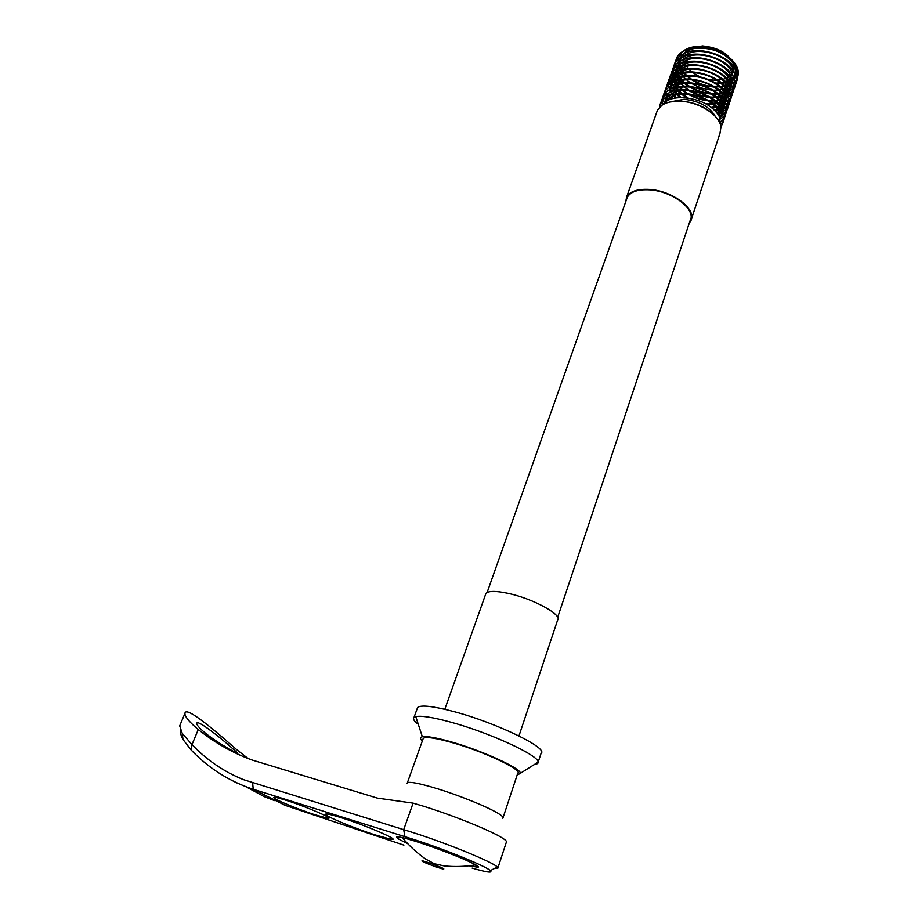 <?xml version="1.0" encoding="UTF-8"?>
<svg xmlns="http://www.w3.org/2000/svg" width="918" height="918" viewBox="0 0 918 918"><rect width="100%" height="100%" fill="white"/><g stroke="black" fill="none" stroke-linecap="round" stroke-linejoin="round"><path stroke-width="1.38" d="M670.094 101.955L680.559 101.014C695.442 102.219 707.17 107.521 715.765 116.907M691.564 218.553L719.953 133.454L720.917 127.223C720.091 115.255 698.839 101.623 679.963 101.21C672.378 100.969 666.353 102.323 661.901 105.272L657.449 110.206L656.588 112.627M702.431 45.911C719.505 47.702 730.097 54.346 734.216 65.844C734.733 75.104 728.318 79.866 714.984 80.118C692.86 80.153 673.479 57.639 688.936 48.998L702.431 45.911M681.604 93.429L676.141 87.095C671.001 77.032 674.5 70.124 686.641 66.348C700.583 62.791 721.973 70.881 727.836 81.748C731.967 90.171 729.282 96.057 719.781 99.419C706.573 103.619 684.358 95.679 677.438 83.767C672.171 73.566 675.717 66.566 688.075 62.78C701.937 59.326 723.017 67.301 728.949 78.076C733.195 86.625 730.476 92.603 720.802 95.988C707.629 100.096 685.7 92.259 678.746 80.451C673.342 70.101 676.933 63.021 689.487 59.222C703.291 55.86 724.072 63.721 730.051 74.404C734.423 83.09 731.68 89.149 721.812 92.557C708.685 96.574 687.043 88.851 680.043 77.146C674.512 66.647 678.138 59.486 690.91 55.665C704.634 52.418 725.117 60.152 731.153 70.743C735.651 79.568 732.874 85.707 722.81 89.138C709.729 93.062 688.385 85.454 681.351 73.842C675.682 63.204 679.343 55.964 692.333 52.131C705.976 48.975 726.161 56.583 732.243 67.083C736.879 76.056 734.067 82.264 723.82 85.73C710.784 89.562 689.716 82.058 682.648 70.548C676.841 59.762 680.548 52.441 693.756 48.585C710.67 46.807 723.854 51.752 733.344 63.434C738.095 72.545 735.261 78.845 724.818 82.333L714.904 83.217C729.971 84.1 737.487 79.682 737.487 69.975L735.456 64.421L725.071 54.483C732.644 59.406 737.016 64.88 738.198 70.881C739.036 78.409 734.939 83.504 725.897 86.166L714.812 87.141C699.826 85.661 688.592 79.855 681.099 69.734C676.359 61.609 677.622 55.011 684.908 49.951C689.028 47.484 694.249 46.279 700.549 46.359C719.873 48.344 731.761 55.688 736.225 68.38C737.005 75.265 733.241 79.923 724.933 82.356L715.937 83.263M715.248 116.299C709.442 106.499 699.011 100.842 683.944 99.293L670.886 101.772M517.086 775.217L520.472 773.243C520.506 768.045 480.803 750.052 449.958 741.514C435.947 737.624 426.755 736.029 422.349 736.752C419.847 737.292 419.847 738.715 422.326 740.987M418.298 724.325C414.167 721.192 412.721 718.92 413.961 717.52L415.785 716.625C421.178 715.455 432.653 717.245 450.222 721.996C489.019 732.415 538.82 755.365 538.155 762.124L537.741 763.546L533.978 764.751M689.292 223.051L690.795 220.859C697.565 209.763 672.584 190.531 649.175 189.395C637.459 188.821 629.955 191.357 626.638 197.003L625.674 201.88M557.651 617.424L690.106 220.63C696.739 209.752 672.286 190.933 649.37 189.831C637.907 189.257 630.551 191.736 627.304 197.267L626.535 199.458M538.166 762.227L541.058 753.38C548.987 748.365 496.294 722.73 453.894 711.576C433.055 706.103 420.96 704.726 417.598 707.468L417.128 708.765M485.484 594.68L485.897 593.51C488.319 590.79 495.743 590.744 508.17 593.372C533.014 598.605 562.791 614.945 557.582 620.178L518.968 735.926M662.945 104.606C666.583 99.592 673.364 97.297 683.325 97.733C699.929 99.018 711.852 105.088 719.081 115.932L720.596 125.479M682.441 94.141L688.282 98.077M705.77 103.734L718.76 102.862C728.077 99.534 730.739 93.716 726.723 85.431C720.917 74.484 699.229 66.268 685.218 69.929C673.284 73.669 669.819 80.509 674.833 90.423L675.396 91.318M675.74 91.811L677.209 93.705M677.989 94.577L681.282 97.641M711.439 107.406L717.738 106.304C726.884 103 729.5 97.274 725.61 89.115C719.861 78.087 697.864 69.745 683.795 73.509C674.5 76.114 670.404 81.14 671.494 88.621M671.999 90.503L672.343 91.41M673.009 92.844L674.328 95.024M674.569 95.369L676.577 97.847M714.743 110.286L716.717 109.77C725.679 106.488 728.261 100.842 724.486 92.81C718.805 81.702 696.498 73.245 682.372 77.101C673.169 79.717 669.13 84.743 670.266 92.179M670.783 94.038L671.15 94.979M671.815 96.39L673.066 98.456M716.981 112.776C724.75 109.345 726.872 103.929 723.361 96.516C717.75 85.317 695.133 76.733 680.949 80.704L672.068 85.351M668.97 95.38L670.278 99.282M718.53 114.968C724.038 111.365 725.266 106.454 722.236 100.223C716.683 88.954 693.767 80.245 679.515 84.307L670.783 88.931M667.742 98.926L668.052 100.246M719.551 116.861C723.132 113.316 723.648 109.001 721.1 103.941C715.627 92.592 692.39 83.756 678.092 87.921C669.922 90.308 665.998 94.749 666.33 101.267C661.947 91.089 665.86 84.043 678.058 80.118C694.077 75.597 719.838 85.34 726.264 98.088C730.235 106.408 727.94 112.547 719.368 116.494M720.137 118.273C722.018 115.083 721.961 111.548 719.964 107.658C714.56 96.241 691.013 87.279 676.658 91.548C669.842 93.498 665.998 97.044 665.137 102.185M720.205 118.468L718.828 111.388C713.493 99.89 689.625 90.813 675.235 95.185C670.197 96.62 666.778 98.995 664.988 102.311M720.814 126.489C723.992 122.668 724.313 118.192 721.766 113.063C715.661 99.97 688.477 89.666 672.24 94.657C664.334 96.998 660.088 101.21 659.491 107.303M725.071 54.483C713.94 48.161 702.626 45.969 691.139 47.897C676.428 52.211 672.263 60.37 678.631 72.373L681.351 73.842M722.81 89.138L725.518 89.689C737.165 85.73 740.333 78.65 735.043 68.414C728.089 56.468 705.104 47.828 689.693 51.442C675.223 55.746 671.104 63.812 677.323 75.655C685.195 88.862 709.591 97.595 724.543 93.097C735.961 89.172 739.105 82.172 733.964 72.109C727.067 60.049 703.739 51.27 688.236 55C674.007 59.28 669.933 67.255 676.015 78.937L687.731 90.033M688.81 90.675C700.87 97.193 712.448 99.133 723.556 96.505C734.767 92.615 737.877 85.707 732.874 75.804C726.035 63.64 702.373 54.724 686.79 58.568C672.802 62.826 668.763 70.709 674.696 82.218L681.489 89.861M682.418 90.607C695.465 99.787 708.845 102.885 722.569 99.924C733.574 96.069 736.649 89.253 731.784 79.499C725.013 67.232 700.996 58.178 685.333 62.137C671.586 66.383 667.604 74.174 673.387 85.523L677.059 90.297M677.977 91.238L680.456 93.464M681.385 94.187L687.1 97.951M706.814 104.319L721.582 103.355C732.369 99.523 735.41 92.81 730.694 83.205C723.981 70.835 699.619 61.655 683.876 65.717C670.358 69.94 666.422 77.64 672.068 88.828M672.814 90.01L673.56 91.043M674.489 92.236L675.958 93.877M676.864 94.795L680.169 97.641M712.276 108.072L720.584 106.786C731.176 102.988 734.17 96.367 729.592 86.912C722.948 74.45 698.242 65.121 682.43 69.309C669.142 73.509 665.252 81.117 670.748 92.144M671.632 93.533L672.469 94.692M673.342 95.782L675.396 98.008M715.581 111.147L719.586 110.229C729.971 106.465 732.931 99.936 728.479 90.63C721.915 78.064 696.854 68.609 680.972 72.901C673.009 75.012 668.407 78.971 667.168 84.8M670.45 97.067L671.735 98.8M717.83 113.901L718.576 113.683C728.766 109.953 731.692 103.504 727.377 94.359C720.871 81.691 695.465 72.097 679.515 76.515C666.686 80.658 662.888 88.094 668.109 98.8L668.774 99.89M720.378 118.984C727.125 114.899 728.708 109.185 725.14 101.818C718.794 88.977 692.677 79.097 676.612 83.745C665.389 87.256 661.281 93.659 664.288 102.977M720.882 121.44C726.172 117.366 727.217 112.076 724.015 105.559C717.75 92.638 691.288 82.609 675.155 87.371C664.827 90.538 660.604 96.379 662.509 104.882M720.871 124.056C725.105 120.063 725.782 115.14 722.891 109.311C716.717 96.298 689.888 86.131 673.697 91.008C664.575 93.739 660.283 98.765 660.799 106.086M469.477 865.812L477.016 867.097L475.444 864.905C466.401 858.95 417.185 840.647 402.302 837.698L397.253 837.193C396.404 837.87 399.778 839.947 407.374 843.424M443.646 869.002C446.217 868.921 423.244 860.292 421.982 860.866L422.05 861.13C423.393 862.404 439.825 868.52 443.084 868.956L443.646 869.002M472.15 868.107C486.758 872.341 492.84 873.179 490.384 870.62C486.23 866.317 445.069 849.483 414.213 839.58L253.242 789.273L275.32 800.393L274.493 800.611L264.2 796.617L245.599 786.554M234.652 781.803L237.877 783.433M180.135 724.818L179.698 725.84L182.257 733.402L191.988 744.601C206.837 760.104 224.015 771.786 243.534 779.657L413.88 832.833C447.754 843.608 492.943 862.174 497.292 866.971L497.751 868.428L494.4 868.497M314.713 814.691C298.947 809.596 276.272 800.301 273.966 797.96C272.68 796.537 277.11 797.444 287.265 800.68C308.115 807.358 336.378 819.763 327.313 818.168L314.713 814.691M374.395 834.691C355.186 828.472 328.736 817.651 325.879 814.794C324.249 812.958 330.021 814.151 343.206 818.34C368.944 826.579 402.05 841.175 390.919 839.247L374.395 834.691M398.963 839.304L396.61 836.952C398.458 836.378 406.204 838.283 419.824 842.655C447.158 851.411 482.317 866.34 478.037 867.235L469.247 865.846M204.163 732.116C199.24 727.871 196.773 724.979 196.762 723.43C196.636 719.001 217.623 735.479 229.351 745.68L237.693 753.116C239.277 755.009 216.166 742.249 204.163 732.116M497.958 867.785L506.277 842.403C507.229 841.726 505.898 840.257 502.295 837.985C491.13 830.744 452.322 815.081 423.267 806.153L413.1 803.147L377.332 798.109L251.452 759.817C232.093 752.588 214.364 742.49 198.277 729.512L196.326 727.905C188.534 721.078 184.736 716.247 184.943 713.401C185.528 704.909 218.025 733.298 236.649 749.616L248.181 758.578M422.957 739.254L423.267 738.37C425.791 736.557 435.029 737.865 451.002 742.272C483.178 751.142 523.432 770.168 517.672 773.472L503.087 817.559M252.622 782.928L253.242 789.273C229.351 781.39 208.604 768.24 190.978 749.834L182.992 739.46C180.903 735.616 180.135 732.667 180.708 730.602M275.32 800.393L285.177 805.361L403.897 845.145M198.277 729.512L191.988 744.601L190.978 749.834M413.1 803.147L403.69 829.665L404.918 836.677M407.11 783.444L407.374 782.79C409.726 781.505 418.929 783.238 434.983 787.988C458.805 795.103 490.338 807.966 499.553 814.277C502.571 816.274 503.661 817.617 502.846 818.294M734.216 65.844L736.225 68.38M688.936 48.998L684.908 49.951M520.472 773.243L538.155 762.124M444.805 709.27L485.897 593.51M413.961 717.52L417.598 707.468M627.304 197.267L487.102 592.512M626.638 197.003L657.449 110.206M422.349 736.752L415.785 716.625M737.487 69.975L738.198 70.881M733.344 63.434L735.456 64.421M693.756 48.585L691.139 47.897M732.243 67.083L735.043 68.414M692.333 52.131L689.693 51.442M731.153 70.743L733.964 72.109M690.91 55.665L688.236 55M730.051 74.404L732.874 75.804M689.487 59.222L686.79 58.568M728.949 78.076L731.784 79.499M688.075 62.78L685.333 62.137M727.836 81.748L730.694 83.205M686.641 66.348L683.876 65.717M726.723 85.431L729.592 86.912M685.218 69.929L682.43 69.309M725.61 89.115L728.479 90.63M683.795 73.509L680.972 72.901M724.486 92.81L727.377 94.359M682.372 77.101L679.515 76.515M723.361 96.516L726.264 98.088M680.949 80.704L678.058 80.118M722.236 100.223L725.14 101.818M679.515 84.307L676.612 83.745M721.1 103.941L724.015 105.559M678.092 87.921L675.155 87.371M719.964 107.658L722.891 109.311M676.658 91.548L673.697 91.008M718.828 111.388L721.766 113.063M675.235 95.185L672.24 94.657M682.648 70.548L681.099 69.734M723.82 85.73L725.897 86.166M680.043 77.146L677.323 75.655M721.812 92.557L724.543 93.097M678.746 80.451L676.015 78.937M720.802 95.988L723.556 96.505M677.438 83.767L674.696 82.218M719.781 99.419L722.569 99.924M676.141 87.095L673.387 85.523M718.76 102.862L721.582 103.355M674.833 90.423L673.491 89.654M717.738 106.304L720.584 106.786M673.525 93.774L672.424 93.12M716.717 109.77L719.586 110.229M672.217 97.124L671.356 96.608M717.555 113.522L718.576 113.683M669.452 99.603L668.109 98.8M475.444 864.905C464.898 866.649 454.376 866.971 443.876 865.869L434.145 863.677L425.722 859.099C417.197 853.132 409.382 845.994 402.302 837.698M442.786 868.244L443.084 868.956M490.384 870.62L497.292 866.971M275.193 797.363L273.966 797.96M327.416 814.025L325.879 814.794M184.943 713.401L179.698 725.84M423.267 738.37L407.374 782.79M389.978 836.895L390.919 839.247M326.59 816.343L327.313 818.168M274.493 800.611L274.23 799.521M182.992 739.46L182.257 733.402"/></g></svg>
